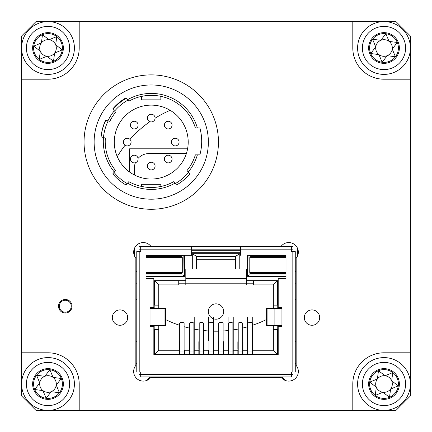<?xml version="1.0" encoding="UTF-8"?>
<svg xmlns="http://www.w3.org/2000/svg" width="432" height="432" viewBox="0 0 432 432"><rect width="100%" height="100%" fill="white"/><g stroke="black" fill="none" stroke-linecap="round" stroke-linejoin="round"><path stroke-width="0.65" d="M375.241 395.426A14.402 14.402 0 0 0 397.3 378.486A14.402 14.402 0 0 0 392.764 372.573L391.678 380.813A8.316 8.316 0 0 1 382.919 392.245A8.316 8.316 0 0 1 376.321 387.185L369.722 382.126A14.402 14.402 0 0 0 375.241 395.426L376.321 387.185A8.316 8.316 0 0 1 385.079 375.759A8.316 8.316 0 0 1 391.678 380.813L398.277 385.873L390.598 389.059L389.518 397.3L382.919 392.245L375.241 395.426A14.402 14.402 0 0 1 370.699 389.518M398.191 378.119A15.358 15.358 0 0 1 389.885 398.191A15.358 15.358 0 0 1 369.814 389.885A15.358 15.358 0 0 1 378.119 369.814A15.358 15.358 0 0 1 398.191 378.119M359.613 394.114A26.401 26.401 0 0 1 373.885 359.613A26.401 26.401 0 0 1 408.386 373.885A26.401 26.401 0 0 1 394.114 408.386A26.401 26.401 0 0 1 359.613 394.114A26.401 26.401 0 0 0 394.114 408.386A26.401 26.401 0 0 0 408.386 373.885M377.401 378.94L378.486 370.699L385.079 375.759L392.764 372.573A14.402 14.402 0 0 0 369.722 382.126L377.401 378.94M114.286 142.079A36.958 36.958 0 0 0 151.249 179.042A36.958 36.958 0 0 0 188.206 142.079A36.958 36.958 0 0 0 151.249 105.122A36.958 36.958 0 0 0 114.286 142.079M175.392 183.562A48.001 48.001 0 0 0 188.519 172.325M162.286 198.121A57.121 57.121 0 0 1 140.206 198.121M197.381 154.85L195.377 154.85A46.078 46.078 0 0 1 187.013 170.532L188.271 172.028A48.001 48.001 0 0 0 197.381 154.85L199.876 154.85A50.398 50.398 0 0 0 199.876 127.969L197.381 127.969A48.001 48.001 0 0 0 127.57 99.689L126.004 97.821A50.398 50.398 0 0 0 112.768 108.929L115.587 112.293A46.078 46.078 0 0 0 109.82 121.349L105.575 120.215A50.398 50.398 0 0 0 101.104 136.906L103.459 137.533A48.001 48.001 0 0 0 114.334 172.028L115.587 170.532A46.078 46.078 0 0 1 105.343 138.04L103.459 137.533A48.001 48.001 0 0 1 108.167 120.906M153.911 95.402L147.614 95.477L141.647 96.352L141.647 99.841L160.844 99.841L160.844 96.331L160.299 96.217M158.528 95.899L156.551 95.629M155.612 95.531L154.661 95.45M153.706 95.391L144.812 95.791M144.698 95.807L142.236 96.233M197.381 127.969L195.377 127.969A46.078 46.078 0 0 0 128.828 101.185L127.57 99.689M141.647 96.352L142.42 96.196M151.243 95.332L153.673 95.391M159.084 95.99L159.678 96.098M175.036 183.136L173.777 181.634A46.078 46.078 0 0 1 128.828 181.634L127.57 183.136A48.001 48.001 0 0 0 175.036 183.136L176.602 184.999A50.398 50.398 0 0 0 189.837 173.891L188.271 172.028M141.647 186.467L145.438 187.115L141.647 186.467L141.647 184.318L160.844 184.318L160.844 186.489L157.054 187.132L160.844 186.489M114.334 172.028L112.768 173.891A50.398 50.398 0 0 0 126.004 184.999L127.57 183.136M114.334 110.792A48.001 48.001 0 0 0 107.93 120.847M94.127 142.079A57.121 57.121 0 0 0 151.249 199.201A57.121 57.121 0 0 0 208.364 142.079A57.121 57.121 0 0 0 151.249 84.958A57.121 57.121 0 0 0 94.127 142.079M218.446 142.079A67.198 67.198 0 0 0 151.249 74.882A67.198 67.198 0 0 0 84.046 142.079A67.198 67.198 0 0 0 151.249 209.282A67.198 67.198 0 0 0 218.446 142.079M140.206 86.038A57.121 57.121 0 0 1 162.286 86.038M126.365 98.248A50.398 50.398 0 0 0 113.022 109.231M105.808 120.274A50.398 50.398 0 0 0 101.115 136.906M127.937 100.121A48.001 48.001 0 0 0 114.588 111.094M114.026 172.39A48.001 48.001 0 0 0 127.175 183.605M168.215 128.952A3.839 3.839 0 0 0 172.055 125.107A3.839 3.839 0 0 0 168.215 121.268A3.839 3.839 0 0 0 164.376 125.107A3.839 3.839 0 0 0 168.215 128.952M171.407 142.079A3.839 3.839 0 0 0 175.246 145.919A3.839 3.839 0 0 0 179.086 142.079A3.839 3.839 0 0 0 175.246 138.24A3.839 3.839 0 0 0 171.407 142.079M164.376 159.052A3.839 3.839 0 0 0 168.215 162.891A3.839 3.839 0 0 0 172.055 159.052A3.839 3.839 0 0 0 168.215 155.212A3.839 3.839 0 0 0 164.376 159.052M151.249 169.922A3.839 3.839 0 0 0 155.088 166.082A3.839 3.839 0 0 0 151.249 162.238A3.839 3.839 0 0 0 147.404 166.082A3.839 3.839 0 0 0 151.249 169.922M134.276 162.891A3.839 3.839 0 0 0 138.116 159.052A3.839 3.839 0 0 0 134.276 155.212A3.839 3.839 0 0 0 130.437 159.052A3.839 3.839 0 0 0 134.276 162.891M123.406 142.079A3.839 3.839 0 0 0 127.246 145.919A3.839 3.839 0 0 0 131.085 142.079A3.839 3.839 0 0 0 127.246 138.24A3.839 3.839 0 0 0 123.406 142.079M130.437 125.107A3.839 3.839 0 0 0 134.276 128.952A3.839 3.839 0 0 0 138.116 125.107A3.839 3.839 0 0 0 134.276 121.268A3.839 3.839 0 0 0 130.437 125.107M151.249 121.921A3.839 3.839 0 0 0 155.088 118.082A3.839 3.839 0 0 0 151.249 114.242A3.839 3.839 0 0 0 147.404 118.082A3.839 3.839 0 0 0 151.249 121.921M296.158 298.739A115.198 115.198 0 0 1 295.272 299.587M266.62 319.48A115.198 115.198 0 0 1 252.385 325.301M247.973 326.673A115.198 115.198 0 0 1 242.633 328.077M238.216 329.038A115.198 115.198 0 0 1 232.88 329.956M228.463 330.523A115.198 115.198 0 0 1 223.128 330.977M218.711 331.166A115.198 115.198 0 0 1 213.376 331.171M208.958 330.982A115.198 115.198 0 0 1 203.618 330.534M199.206 329.967A115.198 115.198 0 0 1 193.865 329.054M189.448 328.099A115.198 115.198 0 0 1 184.113 326.7M179.696 325.328A115.198 115.198 0 0 1 165.424 319.507M136.777 299.635A115.198 115.198 0 0 1 135.842 298.739M117.272 156.638A115.198 115.198 0 0 1 125.086 145.255M129.978 139.379A115.198 115.198 0 0 1 149.877 121.667M155.083 118.222A115.198 115.198 0 0 1 170.149 110.317M295.272 341.928A148.802 148.802 0 0 0 296.158 341.361M124.027 99.031A148.802 148.802 0 0 0 113.2 108.416M135.842 341.361A148.802 148.802 0 0 0 136.777 341.955M295.272 363.155L296.158 364.041M285.503 380.538L281.896 376.931M150.104 376.931L146.497 380.538M135.842 364.041L136.777 363.107M134.401 174.976L134.401 167.999A14.402 14.402 0 0 1 135.405 162.724M138.062 158.409A14.402 14.402 0 0 1 148.802 153.598L186.365 153.598M297.599 255.847L297.599 248.465M296.158 270.275A14.402 14.402 0 0 1 295.272 271.852M223.679 311.521A7.679 7.679 0 0 0 216 303.842A7.679 7.679 0 0 0 208.321 311.521A7.679 7.679 0 0 0 216 319.199A7.679 7.679 0 0 0 223.679 311.521M185.809 278.402L246.278 278.402M136.777 271.922A14.402 14.402 0 0 1 135.842 270.275M134.401 248.465L134.401 255.847M319.68 317.585A7.679 7.679 0 0 0 312.001 309.906A7.679 7.679 0 0 0 304.322 317.585A7.679 7.679 0 0 0 312.001 325.269A7.679 7.679 0 0 0 319.68 317.585M127.678 317.585A7.679 7.679 0 0 0 119.999 309.906A7.679 7.679 0 0 0 112.32 317.585A7.679 7.679 0 0 0 119.999 325.269A7.679 7.679 0 0 0 127.678 317.585M58.514 306.239A6.766 6.766 0 0 1 65.281 299.473A6.766 6.766 0 0 1 72.047 306.239A6.766 6.766 0 0 1 65.281 313.006A6.766 6.766 0 0 1 58.514 306.239M133.661 371.498A9.601 9.601 0 0 0 150.682 377.59L281.318 377.59A9.601 9.601 0 0 0 294.829 378.918A9.601 9.601 0 0 0 296.158 365.407L296.158 258.244A9.601 9.601 0 0 0 294.829 244.733A9.601 9.601 0 0 0 281.318 246.067L150.682 246.067A9.601 9.601 0 0 0 133.661 252.158A9.601 9.601 0 0 0 135.842 258.244L135.842 365.407A9.601 9.601 0 0 0 133.661 371.498M383.999 79.202L410.4 79.202L410.4 352.798L383.999 352.798A31.201 31.201 0 0 0 352.798 383.999L352.798 410.4L36.002 410.4L21.6 395.998L21.6 36.002L36.002 21.6L352.798 21.6L352.798 48.001A31.201 31.201 0 0 0 383.999 79.202M79.202 410.4L79.202 383.999A31.201 31.201 0 0 0 48.001 352.798L21.6 352.798M410.4 352.798L410.4 395.998L395.998 410.4L352.798 410.4M397.3 378.486A14.402 14.402 0 0 0 392.764 372.573M46.127 398.277A14.402 14.402 0 0 0 59.427 392.764L51.187 391.678A8.316 8.316 0 0 1 39.755 382.919A8.316 8.316 0 0 1 44.815 376.321L49.874 369.722A14.402 14.402 0 0 0 34.7 389.518A14.402 14.402 0 0 0 59.427 392.764A14.402 14.402 0 0 0 61.301 378.486L56.241 385.079A8.316 8.316 0 0 1 51.187 391.678L46.127 398.277L42.941 390.598L34.7 389.518L39.755 382.919L36.574 375.241L44.815 376.321A8.316 8.316 0 0 1 56.241 385.079L59.427 392.764M21.6 79.202L48.001 79.202A31.201 31.201 0 0 0 79.202 48.001L79.202 21.6M34.7 53.514A14.402 14.402 0 0 0 39.236 59.427L40.322 51.187A8.316 8.316 0 0 1 49.081 39.755A8.316 8.316 0 0 1 55.679 44.815L62.278 49.874A14.402 14.402 0 0 0 42.482 34.7A14.402 14.402 0 0 0 39.236 59.427A14.402 14.402 0 0 0 53.514 61.301L46.921 56.241A8.316 8.316 0 0 1 40.322 51.187L33.723 46.127L41.402 42.941L42.482 34.7L49.081 39.755L56.759 36.574L55.679 44.815A8.316 8.316 0 0 1 46.921 56.241L39.236 59.427M410.4 79.202L410.4 36.002L395.998 21.6L352.798 21.6M382.126 62.278L378.94 54.599L370.699 53.514A14.402 14.402 0 0 0 395.426 56.759A14.402 14.402 0 0 0 385.873 33.723A14.402 14.402 0 0 0 372.573 39.236L380.813 40.322A8.316 8.316 0 0 1 392.245 49.081A8.316 8.316 0 0 1 387.185 55.679L382.126 62.278A14.402 14.402 0 0 0 395.426 56.759L387.185 55.679A8.316 8.316 0 0 1 375.759 46.921A8.316 8.316 0 0 1 380.813 40.322L385.873 33.723A14.402 14.402 0 0 0 370.699 53.514L375.759 46.921L372.573 39.236M378.119 33.809A15.358 15.358 0 0 1 398.191 42.115A15.358 15.358 0 0 1 389.885 62.186A15.358 15.358 0 0 1 369.814 53.881A15.358 15.358 0 0 1 378.119 33.809M394.114 72.387A26.401 26.401 0 0 1 359.613 58.115A26.401 26.401 0 0 1 373.885 23.614A26.401 26.401 0 0 1 408.386 37.886A26.401 26.401 0 0 1 394.114 72.387A26.401 26.401 0 0 0 408.386 37.886A26.401 26.401 0 0 0 373.885 23.614M385.873 33.723L389.059 41.402L397.3 42.482L392.245 49.081L395.426 56.759M33.809 53.881A15.358 15.358 0 0 1 42.115 33.809A15.358 15.358 0 0 1 62.186 42.115A15.358 15.358 0 0 1 53.881 62.186A15.358 15.358 0 0 1 33.809 53.881M61.301 42.482A14.402 14.402 0 0 0 56.759 36.574M72.387 37.886A26.401 26.401 0 0 1 58.115 72.387A26.401 26.401 0 0 1 23.614 58.115A26.401 26.401 0 0 1 37.886 23.614A26.401 26.401 0 0 1 72.387 37.886A26.401 26.401 0 0 0 37.886 23.614A26.401 26.401 0 0 0 23.614 58.115M54.599 53.06L53.514 61.301A14.402 14.402 0 0 0 62.278 49.874L54.599 53.06M53.881 398.191A15.358 15.358 0 0 1 33.809 389.885A15.358 15.358 0 0 1 42.115 369.814A15.358 15.358 0 0 1 62.186 378.119A15.358 15.358 0 0 1 53.881 398.191M49.874 369.722L53.06 377.401L61.301 378.486A14.402 14.402 0 0 0 36.574 375.241M37.886 359.613A26.401 26.401 0 0 1 72.387 373.885A26.401 26.401 0 0 1 58.115 408.386A26.401 26.401 0 0 1 23.614 394.114A26.401 26.401 0 0 1 37.886 359.613A26.401 26.401 0 0 0 23.614 394.114A26.401 26.401 0 0 0 58.115 408.386M187.591 148.802L129.6 148.802L129.6 172.039M135.842 283.198L136.777 283.198M178.735 283.198L253.352 283.198M295.272 283.198L296.158 283.198M71.253 306.239A5.972 5.972 0 0 1 65.281 312.212A5.972 5.972 0 0 1 59.308 306.239A5.972 5.972 0 0 1 65.281 300.267A5.972 5.972 0 0 1 71.253 306.239M286.011 257.639L249.788 257.639A1.22 1.015 -90 0 1 250.787 256.619L285.903 256.619A1.22 1.015 90 0 1 286.011 256.624M250.787 273.445L285.903 273.445L250.787 273.445A1.22 1.015 -90 0 1 249.788 272.425L286.011 272.425M248.94 255.258L249.08 274.909L247.617 276.367L247.617 255.258L286.011 255.258L247.617 255.258M286.011 255.398L249.08 255.398M249.08 274.909L286.011 274.909M286.011 276.367L247.617 276.367M146.038 274.909L183.001 274.909L184.464 276.367L146.038 276.367M191.641 250.263L240.408 250.263M191.641 255.258L146.038 255.258L191.641 255.258L191.641 249.161L240.408 249.161L191.641 249.161L191.641 246.721L292.588 246.721L240.408 246.721L240.408 255.258M295.272 372.055L295.272 251.597L292.831 251.597L292.831 372.055L295.272 372.055L291.352 372.055L291.352 374.495L140.692 374.495L140.692 372.055L136.777 372.055L136.777 251.597L140.692 251.597L140.692 249.161L139.455 249.161L140.692 249.161L140.692 246.721L191.641 246.721M292.831 251.597L291.352 251.597L291.352 249.161L292.588 249.161L291.352 249.161L291.352 246.721M140.692 374.495L139.455 374.495L140.692 374.495L140.692 376.931L291.352 376.931L291.352 374.495L292.588 374.495L291.352 374.495M146.038 257.639L182.293 257.639A1.22 1.015 -90 0 0 181.294 256.619L146.183 256.619A1.22 1.015 90 0 0 146.038 256.63M181.294 273.445L146.183 273.445L181.294 273.445A1.22 1.015 -90 0 0 182.293 272.425L146.102 272.425M146.038 268.029L146.038 262.035M182.293 257.639L182.293 272.425M163.35 325.485L165.424 325.485L165.424 308.416L150.136 308.416L150.136 307.562L153.846 307.562L153.846 278.424L146.038 278.424L146.038 255.258M150.136 307.562L153.846 307.562M165.424 325.485L150.989 325.485L164.97 325.485L164.97 308.416M273.343 350.239L277.565 354.461L252.742 354.461L252.742 350.239L273.343 350.239L273.343 329.513L277.565 329.513L277.247 329.513L277.247 325.485L277.247 329.513M273.343 305.127L273.343 308.416L273.343 305.127L277.247 305.127L277.247 308.416L277.247 305.127L278.203 305.127L273.343 305.127L273.343 284.888L253.352 284.888L273.343 284.888L277.565 280.665L277.565 305.127M246.278 280.665L253.352 280.665L246.278 280.665L246.278 284.888L246.278 269.039L235.548 269.039L235.548 256.36L196.533 256.36L198.731 256.36L196.533 256.36L196.533 269.039L185.809 269.039L185.809 284.888L185.809 280.665L178.735 280.665L178.735 284.888L158.738 284.888L178.735 284.888M154.516 305.127L154.516 280.665L158.738 284.888L158.738 305.127L153.846 305.127L154.84 305.127L154.84 308.416M154.84 325.485L154.84 329.513L153.846 329.513L158.738 329.513L158.738 350.239L154.516 354.461L154.516 329.513M158.738 350.239L179.345 350.239L179.345 354.461L154.516 354.461M238.216 354.742L238.216 323.303A1.442 0.562 -0 0 1 238.41 323.023L238.988 322.634A1.442 0.562 180 0 0 239.177 322.353L241.672 322.353A1.442 0.562 180 0 0 241.866 322.634L242.444 323.023A1.442 0.562 -0 0 1 242.633 323.303L242.633 354.742M208.607 354.742L208.607 350.239L203.974 350.239L203.974 354.742M208.607 340.772L208.607 317.32L208.607 340.772M213.376 354.742L213.376 323.303A1.442 0.562 -0 0 0 213.181 323.023L212.609 322.634A1.442 0.562 180 0 1 212.414 322.353L209.92 322.353A1.442 0.562 180 0 1 209.725 322.634L209.153 323.023A1.442 0.562 -0 0 0 208.958 323.303L208.958 354.742M213.376 353.7L213.727 353.7M213.727 354.742L213.727 317.32L213.727 350.239L213.376 350.239M208.958 350.239L208.607 350.239M208.607 353.7L208.958 353.7M218.36 354.742L218.36 350.239L213.727 350.239M218.36 349.342L218.36 341.707L218.36 349.342M218.711 354.742L218.711 323.303A1.442 0.562 -0 0 1 218.905 323.023L219.478 322.634A1.442 0.562 180 0 0 219.672 322.353L222.167 322.353A1.442 0.562 180 0 0 222.361 322.634L222.934 323.023A1.442 0.562 -0 0 1 223.128 323.303L223.128 354.742M223.128 353.7L223.479 353.7M223.479 354.742L223.479 341.707L223.479 350.239L223.128 350.239M218.711 350.239L218.36 350.239M218.36 353.7L218.711 353.7M228.112 354.742L228.112 317.32L228.112 350.239L223.479 350.239M228.463 354.742L228.463 323.303A1.442 0.562 -0 0 1 228.658 323.023L229.23 322.634A1.442 0.562 180 0 0 229.424 322.353L231.919 322.353A1.442 0.562 180 0 0 232.114 322.634L232.686 323.023A1.442 0.562 -0 0 1 232.88 323.303L232.88 354.742M232.88 353.7L233.231 353.7M233.231 354.742L233.231 317.32L233.231 350.239L232.88 350.239M228.463 350.239L228.112 350.239M228.112 353.7L228.463 353.7M237.865 354.742L237.865 350.239L233.231 350.239M237.865 349.342L237.865 341.707L237.865 349.342M242.633 353.7L242.989 353.7M242.989 354.742L242.989 341.707L242.989 350.239L242.633 350.239M238.216 350.239L237.865 350.239M237.865 353.7L238.216 353.7M247.617 354.742L247.617 317.32L247.617 350.239L242.989 350.239M247.973 354.742L247.973 323.303A1.442 0.562 -0 0 1 248.162 323.023L248.74 322.634A1.442 0.562 180 0 0 248.929 322.353L251.429 322.353A1.442 0.562 180 0 0 251.618 322.634L252.196 323.023A1.442 0.562 -0 0 1 252.385 323.303L252.385 354.742M252.385 353.7L252.742 353.7M252.742 350.239L252.742 317.32L252.742 350.239L252.385 350.239M247.973 350.239L247.617 350.239M247.617 353.7L247.973 353.7M189.448 350.239L184.113 350.239M179.696 350.239L179.345 350.239L179.345 341.707L179.345 350.239M199.206 350.239L194.216 350.239L194.216 317.32L194.216 350.239L193.865 350.239M203.974 350.239L203.974 341.707L203.974 350.239L203.618 350.239M278.203 329.513L277.565 329.513L277.565 354.461M252.742 354.742L252.742 354.461M199.206 354.742L199.206 323.303A1.442 0.562 -0 0 1 199.395 323.023L199.973 322.634A1.442 0.562 180 0 0 200.162 322.353L202.662 322.353A1.442 0.562 180 0 0 202.851 322.634L203.429 323.023A1.442 0.562 -0 0 1 203.618 323.303L203.618 354.742M203.618 353.7L203.974 353.7M198.85 353.7L199.206 353.7M198.85 349.342L198.85 341.707L198.85 349.342M198.85 354.742L198.85 350.239M194.216 350.239L194.216 354.742M189.448 354.742L189.448 323.303A1.442 0.562 -0 0 1 189.643 323.023L190.215 322.634A1.442 0.562 180 0 0 190.409 322.353L192.904 322.353A1.442 0.562 180 0 0 193.099 322.634L193.671 323.023A1.442 0.562 -0 0 1 193.865 323.303L193.865 354.742M193.865 353.7L194.216 353.7M189.097 353.7L189.448 353.7M189.097 350.239L189.097 354.742M184.464 350.239L184.464 354.742M179.696 354.742L179.696 323.303A1.442 0.562 -0 0 1 179.89 323.023L180.463 322.634A1.442 0.562 180 0 0 180.657 322.353L183.152 322.353A1.442 0.562 180 0 0 183.346 322.634L183.919 323.023A1.442 0.562 -0 0 1 184.113 323.303L184.113 354.742M184.113 353.7L184.464 353.7M179.345 353.7L179.696 353.7M179.345 354.461L179.345 354.742M150.989 308.416L150.989 325.485L150.136 325.485L150.136 326.338L153.846 326.338L153.846 354.742L278.203 354.742L278.203 326.338L281.907 326.338L281.907 325.485L268.699 325.485M158.738 305.127L158.738 308.416L158.738 305.127L154.84 305.127M158.738 325.485L158.738 329.513L158.738 325.485M154.516 280.665L185.809 280.665M235.548 259.286L196.533 259.286L235.548 259.286M196.533 269.039L185.809 269.039M184.097 276.005L184.097 255.258L184.097 276.005M196.533 256.36L192.31 253.697L239.771 253.697L235.548 256.36L233.356 256.36L235.548 256.36M192.31 269.039L192.31 253.697M239.771 253.697L239.771 269.039M235.548 269.039L246.278 269.039M198.731 256.36L233.356 256.36M253.352 284.888L253.352 280.665L277.565 280.665M273.343 329.513L273.343 325.485L273.343 329.513M286.011 255.258L286.011 278.419L278.203 278.419L278.203 307.562L281.907 307.562L281.907 308.416L266.62 308.416L266.62 325.485M274.115 308.416L274.115 325.485L267.079 325.485L267.079 308.416M140.692 246.721L139.455 246.721L140.692 246.721M184.464 255.258L184.464 276.367M249.788 257.639L249.788 272.425M183.146 255.258L183.001 274.909L183.001 255.398L146.038 255.398M403.952 375.727A21.6 21.6 0 0 0 375.727 364.046A21.6 21.6 0 0 0 364.046 392.272A21.6 21.6 0 0 0 392.272 403.952A21.6 21.6 0 0 0 403.952 375.727M375.727 28.048A21.6 21.6 0 0 0 364.046 56.273A21.6 21.6 0 0 0 392.272 67.954A21.6 21.6 0 0 0 403.952 39.728A21.6 21.6 0 0 0 375.727 28.048M28.048 56.273A21.6 21.6 0 0 0 56.273 67.954A21.6 21.6 0 0 0 67.954 39.728A21.6 21.6 0 0 0 39.728 28.048A21.6 21.6 0 0 0 28.048 56.273M56.273 403.952A21.6 21.6 0 0 0 67.954 375.727A21.6 21.6 0 0 0 39.728 364.046A21.6 21.6 0 0 0 28.048 392.272A21.6 21.6 0 0 0 56.273 403.952M240.408 252.704L191.641 252.704M139.212 372.055L139.212 251.597M157.928 308.416L157.928 325.485L155.59 325.485M278.851 307.562L278.851 308.416M278.851 325.485L278.851 326.338M153.236 326.338L153.236 325.485M153.236 308.416L153.236 307.562M242.633 351L238.216 351M213.376 351L208.958 351M223.128 351L218.711 351M232.88 351L228.463 351M252.385 351L247.973 351M203.618 351L199.206 351M193.865 351L189.448 351M184.113 351L179.696 351M281.054 308.416L281.054 325.485M140.692 249.161L191.641 249.161M291.352 249.161L240.408 249.161"/></g></svg>
